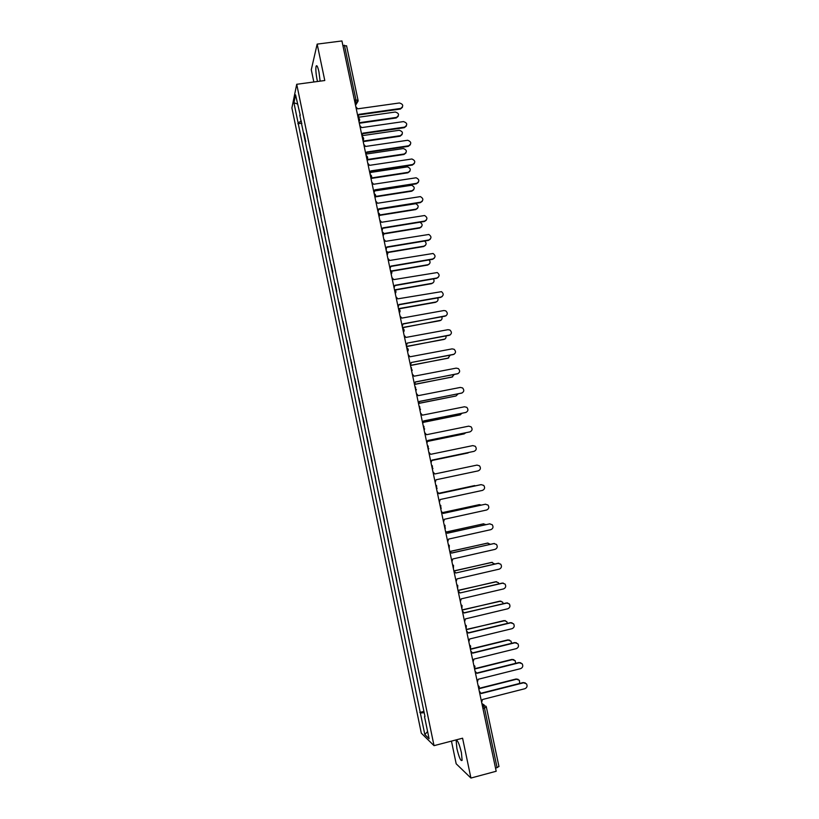 <?xml version="1.0" encoding="UTF-8"?>
<svg xmlns="http://www.w3.org/2000/svg" width="819" height="819" viewBox="0 0 819 819"><rect width="100%" height="100%" fill="white"/><g stroke="black" fill="none" stroke-linecap="round" stroke-linejoin="round"><path stroke-width="1.23" d="M461.414 752.63C459.172 743.498 457.422 739.577 456.183 740.867L456.9 748.556C459.111 757.636 460.862 761.557 462.131 760.329L461.414 752.63M320.137 81.142L318.939 71.806C317.762 66.626 316.82 64.752 316.114 66.185C315.571 68.95 315.888 73.382 317.045 79.494L317.506 81.501M451.453 741.113L456.183 763.799L470.935 778.05L496.191 771.252L341.933 40.95L317.158 44.113L311.281 69.738L313.841 81.992M296.713 84.285L291.902 107.934L421.314 733.189L434.029 745.659L296.713 84.285L324.785 80.518L317.158 44.113M470.935 778.05L462.581 738.206L434.029 745.659M498.894 766.42L497.082 767.659L484.5 708.159L483.312 705.118L482.043 704.279M495.515 768.079L497.082 767.659M342.874 45.414L346.55 45.966M305.743 141.728L303.992 133.251M305.456 141.769L305.62 141.114M307.842 151.853L309.48 159.736M311.711 170.495L313.349 178.399M315.591 189.189L317.229 197.113M319.482 207.924L321.13 215.868M323.372 226.709L325.02 234.674M327.283 245.536L328.931 253.521M331.193 264.414L332.852 272.42M335.125 283.343L336.783 291.359M339.056 302.313L340.724 310.35M342.997 321.324L344.676 329.381M346.949 340.387L348.628 348.464M350.921 359.5L352.6 367.598M354.893 378.665L356.572 386.783M358.876 397.87L360.565 406.009M362.868 417.117L364.568 425.286M366.871 436.425L368.57 444.604M370.884 455.773L372.594 463.974M374.907 475.174L376.32 483.466M378.644 494.676L380.651 502.866M382.985 514.076L384.705 522.379M387.029 533.578L388.759 541.953M391.083 553.142L392.833 561.568M395.147 572.747L396.908 581.234M399.232 592.413L401.003 600.951M403.317 612.121L405.098 620.71M407.412 631.879L409.213 640.53M411.527 651.689L413.329 660.39M415.642 671.539L417.465 680.313M419.778 691.451L421.601 700.276M301.474 121.151L298.065 122.727L293.929 102.744L295.557 94.85L300.266 115.315M424.959 716.441L299.774 115.203M424.518 716.676L429.095 738.728L424.836 734.592L420.352 712.97L424.181 712.714M298.065 122.727L420.352 712.97M301.904 123.188L297.84 123.761M423.914 711.414L419.789 712.458M293.929 102.744L297.451 104.003M427.6 731.5L424.836 734.592M357.975 116.892L358.824 114.363L400.686 108.446C403.757 106.081 403.337 104.248 399.437 102.969L357.657 108.835L355.825 106.685M402.446 107.299L400.409 109.04L358.917 114.916M358.64 116.134L358.046 117.23M359.203 122.727L396.509 117.393C399.529 115.07 399.119 113.278 395.29 112.029L358.067 117.312M398.239 116.267L396.253 117.967L359.316 123.249M361.947 135.698L362.797 133.169L404.606 127.109C407.749 124.805 407.381 122.973 403.491 121.591L361.629 127.621L359.787 125.481M406.408 125.993L404.32 127.672L362.889 133.692M362.592 134.981L362.018 136.015M365.929 154.566L366.779 152.017L408.609 145.802C411.722 143.622 411.414 141.779 407.708 140.264L365.602 146.458L363.769 144.308M410.37 144.728L408.312 146.345L366.861 152.508M366.554 153.88L365.991 154.842M363.093 141.114L400.337 135.667C403.419 133.405 403.061 131.603 399.262 130.262L362.315 135.637M402.109 134.562L400.071 136.21L363.196 141.615M367.639 158.128L366.984 159.562L404.258 153.972C407.299 151.832 407.012 150.02 403.378 148.536L366.513 154.013M405.989 152.907L403.982 154.484L367.086 160.022M369.922 173.464L370.772 170.915L412.622 164.547C415.694 162.49 415.458 160.637 411.926 158.988L369.594 165.336L367.751 163.196M414.342 163.524L412.326 165.059L370.853 171.376M370.516 172.84L369.983 173.72M373.925 192.424L374.774 189.854L416.646 183.333C419.676 181.388 419.512 179.535 416.154 177.774L373.597 184.265L371.754 182.125M418.325 182.371L416.339 183.825L374.856 190.295M374.488 191.841L373.976 192.649M377.938 211.425L378.787 208.845L420.679 202.17C423.658 200.327 423.556 198.474 420.382 196.611L377.61 203.245L375.757 201.095M422.297 201.259L420.372 202.631L378.869 209.255M378.46 210.892L377.979 211.619M370.894 178.04L408.179 172.318C411.189 170.291 410.964 168.479 407.504 166.871L370.72 172.43M409.869 171.304L407.893 172.809L370.987 178.47M375.082 196.519L412.111 190.704C415.069 188.79 414.916 186.978 411.629 185.258L374.846 190.909M413.749 189.752L411.814 191.175L374.887 196.969M379.392 215.028L416.052 209.142C418.97 207.33 418.867 205.518 415.755 203.706L378.88 209.439M417.639 208.241L415.755 209.582L379.146 215.458M381.961 230.477L382.811 227.887L424.723 221.058C427.651 219.297 427.62 217.455 424.611 215.52L381.623 222.266L379.781 220.116M426.289 220.209L424.406 221.488L382.882 228.266M382.432 230.006L382.002 230.641M383.732 233.569L419.993 227.621C422.85 225.942 422.839 224.14 419.963 222.215M421.529 226.781L419.697 228.04L383.517 233.978M385.995 249.57L386.844 246.969L428.777 239.987C431.654 238.319 431.674 236.476 428.839 234.469L385.657 241.339L383.804 239.189M430.272 239.199L428.46 240.397L386.916 247.318M386.414 249.171L386.025 249.713M387.612 252.242L423.955 246.15C426.556 244.871 426.791 243.171 424.662 241.021M425.43 245.372L423.648 246.539L387.735 252.559M390.039 268.714L390.888 266.103L432.841 258.958C435.667 257.371 435.749 255.548 433.056 253.48L389.701 260.462L387.848 258.313M434.254 258.251L432.514 259.347L390.95 266.421M391.369 270.976L427.927 264.721C430.303 263.698 430.702 262.09 429.115 259.92M429.32 264.015L427.61 265.08L391.564 271.263M394.093 287.909L394.942 285.288L436.916 277.989C439.701 276.464 439.823 274.652 437.285 272.543L393.744 279.627L391.892 277.477M438.237 277.344L436.578 278.337L395.004 285.575M394.922 289.803L431.91 283.333C434.09 282.494 434.602 281.009 433.446 278.89M433.21 282.709L431.593 283.671L395.219 290.039M398.157 307.145L399.007 304.514L441.001 297.062C443.734 295.598 443.898 293.806 441.502 291.656L397.809 298.843L395.956 296.693M442.229 296.498L440.663 297.389L399.058 304.781M398.484 308.671L435.892 301.996C437.889 301.3 438.482 299.938 437.694 297.911M437.1 301.443L435.575 302.313L398.618 308.906M402.231 326.443L403.081 323.792L445.096 316.175C447.778 314.772 447.993 312.991 445.72 310.821L443.878 310.534L401.873 318.11L400.02 315.96M446.212 315.694L403.132 324.027M402.467 327.518L439.895 320.7C441.707 320.116 442.373 318.888 441.881 316.994M440.991 320.229L402.508 327.733M450.184 334.951L407.166 343.12L449.191 335.34C451.842 333.998 452.088 332.227 449.938 330.026L447.983 329.688L405.958 337.418L404.095 335.268M406.316 345.772L407.207 343.304M406.449 346.406L443.898 339.455C445.536 338.974 446.242 337.868 446.017 336.138M444.881 339.066L406.49 346.601M454.166 354.238L411.261 362.5L453.306 354.555C455.917 353.255 456.193 351.494 454.156 349.293L452.098 348.884L410.053 356.777L408.19 354.627M410.411 365.161L411.302 362.684M410.452 365.346L447.921 358.251L450.102 355.344M448.761 357.944L410.483 365.509M414.516 384.602L415.366 381.92L457.432 373.822C460.002 372.553 460.309 370.812 458.364 368.591L456.214 368.13L414.148 376.187L412.285 374.037M458.138 373.587L415.397 382.063M414.875 384.254L451.945 377.098L454.135 374.6M452.641 376.863L414.711 384.428M418.632 404.084L419.482 401.392L461.568 393.13C464.097 391.902 464.434 390.172 462.592 387.94L460.35 387.428L418.263 395.649L416.4 393.499M462.1 392.966L419.502 401.505M419.338 403.194L455.988 395.986L458.097 393.929M455.988 395.986L419.267 403.327M422.758 423.618L423.607 420.915L465.714 412.489C468.202 411.292 468.57 409.572 466.81 407.34L464.496 406.777L422.389 415.161L420.516 413.001M466.072 412.397L423.618 420.997M423.638 422.215L460.032 414.926L461.998 413.319M460.38 414.834L423.607 422.307M426.894 443.202L427.743 440.489L469.871 431.9C472.328 430.722 472.717 429.023 471.038 426.791L468.642 426.167L426.515 434.715L424.651 432.555M470.034 431.859L427.753 440.54M427.835 441.308L464.086 433.906L465.786 432.79M464.25 433.875L427.835 441.359M431.04 462.837L431.889 460.114L474.037 451.351C476.463 450.204 476.873 448.515 475.266 446.273L472.809 445.608L430.661 454.32L428.787 452.16M473.955 451.371L431.889 460.135M468.089 452.958L431.961 460.483L469.359 452.354M435.196 482.514L436.046 479.78L478.214 470.864C480.61 469.737 481.04 468.058 479.494 465.816L476.986 465.1L434.817 473.976L432.944 471.816M439.373 502.252L440.212 499.508L482.401 490.417C484.776 489.312 485.217 487.643 483.732 485.401L481.173 484.643L438.974 493.683L437.1 491.523M438.974 493.652L480.763 484.694M476.597 485.595L438.882 493.263L474.733 485.554M443.55 522.031L444.389 519.277L486.599 510.022C488.943 508.927 489.404 507.268 487.981 505.036L485.36 504.228L443.151 513.441L441.277 511.281M443.14 513.38L485.554 504.197M481.316 505.057L479.207 504.658L442.874 512.581M442.844 512.52L479.412 504.617M447.737 541.871L448.577 539.097L490.806 529.668C493.13 528.603 493.601 526.945 492.229 524.713L489.567 523.873L447.338 533.251L445.464 531.091M447.317 533.159L489.967 523.812M485.851 524.6L483.312 523.863L446.785 531.961M446.724 531.889L483.712 523.802M451.934 561.752L452.774 558.978L495.034 549.375C497.328 548.321 497.819 546.672 496.488 544.44L493.785 543.56L451.535 553.112L449.651 550.941M451.515 552.989L494.379 543.488M490.284 544.226L487.428 543.11L450.593 551.422M450.47 551.33L488.011 543.048M456.142 581.685L456.982 578.9L499.262 569.133C501.535 568.079 502.037 566.441 500.757 564.209L498.013 563.298L455.743 573.013L498.791 563.237M455.702 572.829L453.859 570.853M494.656 563.912L491.554 562.407L454.217 570.976M453.961 570.884L492.321 562.346M460.37 601.678L461.21 598.873L503.501 588.933C505.763 587.899 506.265 586.261 505.026 584.039L502.252 583.087L459.961 592.976L503.204 583.036M459.92 592.782L458.077 590.816M498.955 583.671L498.413 582.688L495.69 581.756L458.016 590.55M457.985 590.376L496.631 581.705M464.598 621.713L465.438 618.898L507.749 608.783C509.991 607.759 510.513 606.132 509.316 603.91L506.5 602.927L464.189 612.991L462.305 610.82M464.138 612.776L507.616 602.897M503.214 603.49L502.59 602.108L499.836 601.156L462.141 610.094M462.1 609.889L500.931 601.126M468.847 641.799L469.676 638.974L512.018 628.695C514.24 627.671 514.762 626.044 513.605 623.822L510.759 622.819L468.427 633.046L466.533 630.886M468.376 632.8L510.309 622.675L512.029 622.809M507.411 623.372L506.777 621.59L503.992 620.597L466.287 629.688M466.236 629.453L505.241 620.597M473.095 661.947L473.935 659.1L516.287 648.648C518.499 647.634 519.031 646.017 517.905 643.795L515.028 642.761L472.676 653.163L470.782 650.992M472.614 652.886L514.578 642.577L516.431 642.782M511.568 643.324L510.974 641.103L508.159 640.089L470.434 649.334M470.587 649.017L507.729 639.926L509.541 640.12M477.364 682.135L478.194 679.279L520.577 668.652C522.768 667.639 523.31 666.031 522.205 663.81L519.307 662.755L476.934 673.331L475.04 671.16M476.873 673.023L518.847 662.54L520.843 662.817M515.642 663.339L515.171 660.677L512.336 659.633L475.112 668.898M475.266 668.55L511.895 659.438L513.851 659.694M481.644 702.385L482.473 699.518L524.866 688.718C527.047 687.704 527.6 686.097 526.525 683.885L523.597 682.79L481.214 693.55L479.32 691.379M479.289 691.256L479.801 691.553M481.132 693.202L523.136 682.555L525.255 682.892M519.645 683.435L519.389 680.292L516.523 679.227L479.637 688.544M479.688 688.185L516.072 679.002L518.151 679.32M482.268 705.384L486.005 706.224L486.425 707.186L482.944 708.558M355.466 105.016L355.948 99.805L344.41 45.219M355.108 103.296L356.316 103.122L358.077 100.215L354.412 100.01M358.988 121.703L359.643 120.239M362.981 140.612L363.636 139.158M370.997 178.562L371.652 177.139M375.02 197.604L375.665 196.202M379.054 216.697L379.699 215.315M383.097 235.841L383.742 234.469M387.152 255.026L387.786 253.685M391.216 274.273L391.851 272.942M395.29 293.55L395.915 292.26M399.375 312.889L400 311.619M403.47 332.279L404.084 331.03M407.575 351.709L408.179 350.501M411.691 371.191L412.285 370.014M415.817 390.724L416.4 389.588M419.952 410.309L420.526 409.213M424.099 429.934L424.662 428.9M423.228 425.839L423.955 426.341L424.068 429.832M428.255 449.621L428.798 448.628M427.385 445.516L428.163 446.068L428.235 449.518M432.422 469.348L432.944 468.427M431.552 465.233L432.371 465.837L432.401 469.256M436.599 489.127L437.1 488.267M435.728 485.012L436.588 485.647L436.578 489.045M440.786 508.968L441.267 508.169M439.916 504.832L440.817 505.518L440.765 508.886M444.983 528.849L445.434 528.132M444.113 524.703L445.045 525.429L444.973 528.777M448.321 544.625L449.293 545.393L449.181 548.72M452.538 564.598L453.531 565.397L453.409 568.714M456.767 584.623L457.79 585.462L457.637 588.759M461.005 604.698L462.059 605.569L461.885 608.855M465.264 624.836L466.328 625.726L466.144 629.012M469.522 645.014L470.618 645.935L470.464 649.15M473.791 665.243L474.907 666.195L474.692 669.471M478.081 685.534L479.207 686.506L478.982 689.782M486.353 707.084L498.976 766.553M358.067 100.409L346.56 45.751M358.108 101.044L355.538 105.344M400.604 108.456L400.327 109.05M396.171 117.977L396.437 117.404M404.606 127.109L404.32 127.672M408.609 145.802L408.312 146.345M400.071 136.21L400.337 135.667M403.982 154.484L404.258 153.972M412.622 164.547L412.326 165.059M456.183 740.867L457.176 740.611M316.114 66.185L317.096 66.052M358.978 121.632C360.084 120.004 359.807 118.683 358.138 117.649M362.971 140.52C364.076 138.913 363.8 137.592 362.131 136.568M366.963 159.47C368.079 157.862 367.803 156.542 366.134 155.528M370.976 178.46C372.102 176.853 371.816 175.542 370.147 174.529M375 197.502C376.126 195.895 375.849 194.594 374.17 193.581M379.033 216.595C380.159 214.987 379.883 213.687 378.204 212.674M383.077 235.729C384.203 234.132 383.927 232.831 382.248 231.828M387.131 254.914C388.257 253.317 387.981 252.017 386.302 251.013M391.195 274.15C392.321 272.563 392.045 271.263 390.376 270.26M395.26 293.437C396.376 291.922 396.14 290.643 394.584 289.609M399.344 312.776C400.43 311.312 400.245 310.053 398.781 308.998M403.439 332.156C404.504 330.753 404.351 329.514 402.968 328.439M407.545 351.597C408.589 350.235 408.466 349.017 407.166 347.932M411.66 371.079L411.363 367.465M415.786 390.612L415.561 387.039M419.922 410.196L419.758 406.674M481.879 703.511L484.234 705.057M400.686 108.446L400.409 109.04M396.253 117.967L396.509 117.393"/></g></svg>
